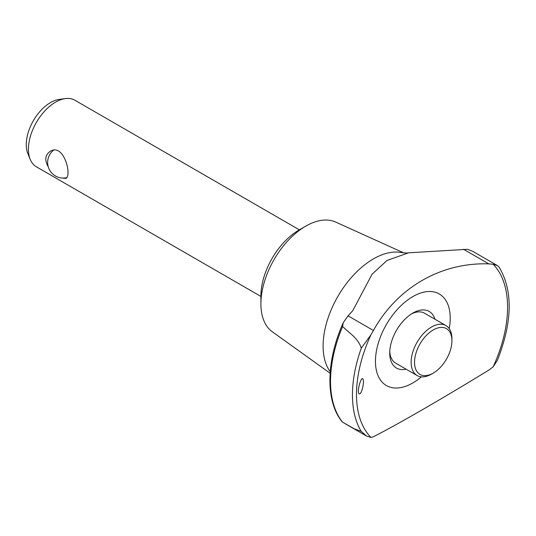 <?xml version="1.0" encoding="UTF-8"?>
<svg xmlns="http://www.w3.org/2000/svg" width="536" height="536" viewBox="0 0 536 536"><rect width="100%" height="100%" fill="white"/><g stroke="black" fill="none" stroke-linecap="round" stroke-linejoin="round"><path stroke-width="0.8" d="M373.411 330.484C397.451 287.289 441.215 262.285 488.792 263.866L493.12 264.261L497.361 265.534L499.076 267.122C513.086 290.599 512.53 321.647 497.415 360.279L493.12 366.872L488.792 370.121C440.813 399.501 397.263 424.626 373.411 436.74L370.939 437.416L366.45 435.996L361.244 431.38L354.423 428.894L342.397 422.08C325.305 401.866 325.982 361.217 343.194 322.752L342.611 326.464C349.063 333.07 357.86 337.734 361.304 348.152L370.939 334.806L373.411 330.484L348.078 315.858L343.194 322.752M330.23 371.729A71.147 41.078 -60 0 1 338.645 295.081A71.147 41.078 -60 0 1 401.129 252.516C405.538 253.052 408.037 253.153 408.633 252.804L386.992 260.476L372.051 274.244L352.775 310.652L348.078 315.858M497.361 265.534L472.739 251.337L467.506 249.307L408.633 252.804M48.294 166.937C44.454 160.143 45.071 154.964 50.136 151.407C63.69 142.462 72.387 175.721 65.761 178.468L60.856 177.898M431.534 374.101L433.229 373.116A26.438 15.263 -60 0 1 414.536 362.323A26.438 15.263 -60 0 1 433.229 329.948A26.438 15.263 -60 0 1 451.922 340.742A26.438 15.263 -60 0 1 433.229 373.116L431.534 374.101A28.843 16.65 -60 0 1 417.108 375.528L395.695 363.167A28.843 16.65 -60 0 1 389.766 351.455M411.434 313.929A28.843 16.65 -60 0 1 424.539 313.212L445.952 325.573A28.843 16.65 -60 0 1 451.922 338.779L451.922 340.742M417.108 375.528A28.843 16.65 -60 0 1 417.108 342.223A28.843 16.65 -60 0 1 445.952 325.573M330.122 373.217L272.295 331.764A63.449 36.636 -60 0 1 260.905 303.845A63.449 36.636 -60 0 1 305.768 226.138A63.449 36.636 -60 0 1 335.643 222.045L403.742 252.885M421.403 376.835A52.876 30.525 -60 0 1 412.841 382.932A52.876 30.525 -60 0 1 379.153 340.481A52.876 30.525 -60 0 1 442.066 295.959A52.876 30.525 -60 0 1 449.228 328.635M493.12 264.261A106.832 61.68 -60 0 1 493.12 366.872M370.939 437.416A106.832 61.68 -60 0 1 370.939 334.806M362.798 387.153C363.669 382.577 363.649 379.783 362.751 378.771C360.922 376.701 356.574 392.372 359.154 393.9C360.447 394.101 361.659 391.85 362.798 387.153M406.107 369.177A32.689 18.874 -60 0 1 389.726 353.103A32.689 18.874 -60 0 1 412.834 313.071A32.689 18.874 -60 0 1 434.951 319.221M260.905 296.442L36.388 166.817A38.451 22.204 -60 0 1 30.21 159.386L27.865 153.638A34.291 19.799 -60 0 1 33.366 120.674A34.291 19.799 -60 0 1 59.168 99.421L65.312 98.584A38.451 22.204 -60 0 1 74.839 100.212L299.363 229.837M30.21 159.386A38.451 22.204 -60 0 1 36.388 122.416A38.451 22.204 -60 0 1 65.312 98.584M260.905 303.845L260.905 295.999A53.834 31.081 -60 0 1 298.974 230.065L305.768 226.138M361.304 431.54A110.316 63.69 -60 0 1 361.304 348.152M342.611 422.221A109.109 62.993 -60 0 1 342.611 326.464M488.792 263.866L463.466 249.24M345.599 423.963L366.45 435.996M53.459 150.294A15.624 15.624 0 0 0 66.585 177.724"/></g></svg>
